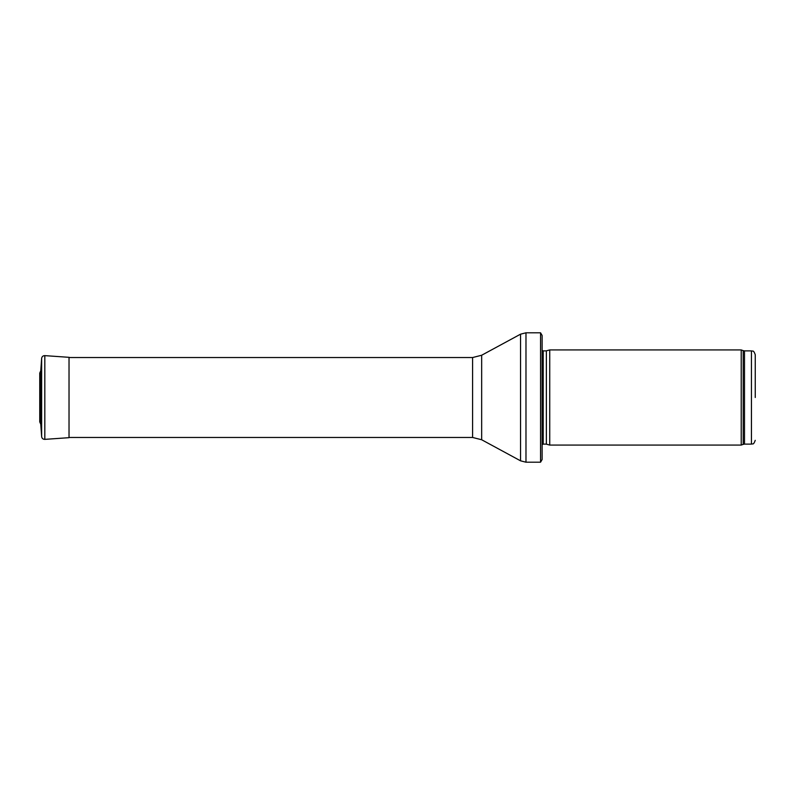 <?xml version="1.0" encoding="UTF-8"?>
<svg xmlns="http://www.w3.org/2000/svg" width="795" height="795" viewBox="0 0 795 795"><rect width="100%" height="100%" fill="white"/><g stroke="black" fill="none" stroke-linecap="round" stroke-linejoin="round"><path stroke-width="1.19" d="M755.25 397.5L755.25 354.679L755.25 397.5M741.218 397.5L741.218 445.071L549.733 445.071L549.733 349.929L741.218 349.929L741.218 397.5M542.12 397.5L542.12 459.54L540.55 462.203L540.55 332.797L542.12 335.46L542.12 448.877M40.764 424.182L40.764 370.818L39.75 373.064L39.75 421.936L40.764 424.182L41.638 436.614L41.638 358.386L40.764 370.818M755.25 354.679C753.302 349.313 752.607 351.688 751.444 350.883L751.444 444.117C752.607 443.312 753.302 445.687 755.25 440.321M751.444 350.883L744.508 350.883L744.508 444.117L751.444 444.117M744.508 350.883L743.206 350.645L743.206 444.355L744.508 444.117M546.374 444.176L546.374 350.824L546.374 444.176L549.733 445.071M545.986 350.883L543.204 350.883L543.204 444.117L542.12 444.574M540.55 332.797L525.982 332.797L525.982 462.203L540.55 462.203M481.661 355.246L481.661 439.754L472.598 437.459L472.598 357.541L481.661 355.246L520.546 334.178L520.546 460.822L525.982 462.203M44.818 439.367L44.818 355.633L69.026 357.323L69.026 437.677L44.818 439.367C42.99 439.327 41.936 438.403 41.638 436.614M39.75 373.064L39.75 421.936M743.206 350.645L741.218 349.929M743.206 444.355L741.218 445.071M546.374 350.824L549.733 349.929M545.986 444.117L543.204 444.117M543.204 350.883L542.12 350.426M520.546 334.178L525.982 332.797M481.661 439.754L520.546 460.822M472.598 357.541L69.026 357.541M472.598 437.459L69.026 437.459M69.026 357.323L69.96 357.541M44.818 355.633C42.99 355.673 41.936 356.597 41.638 358.386"/></g></svg>
